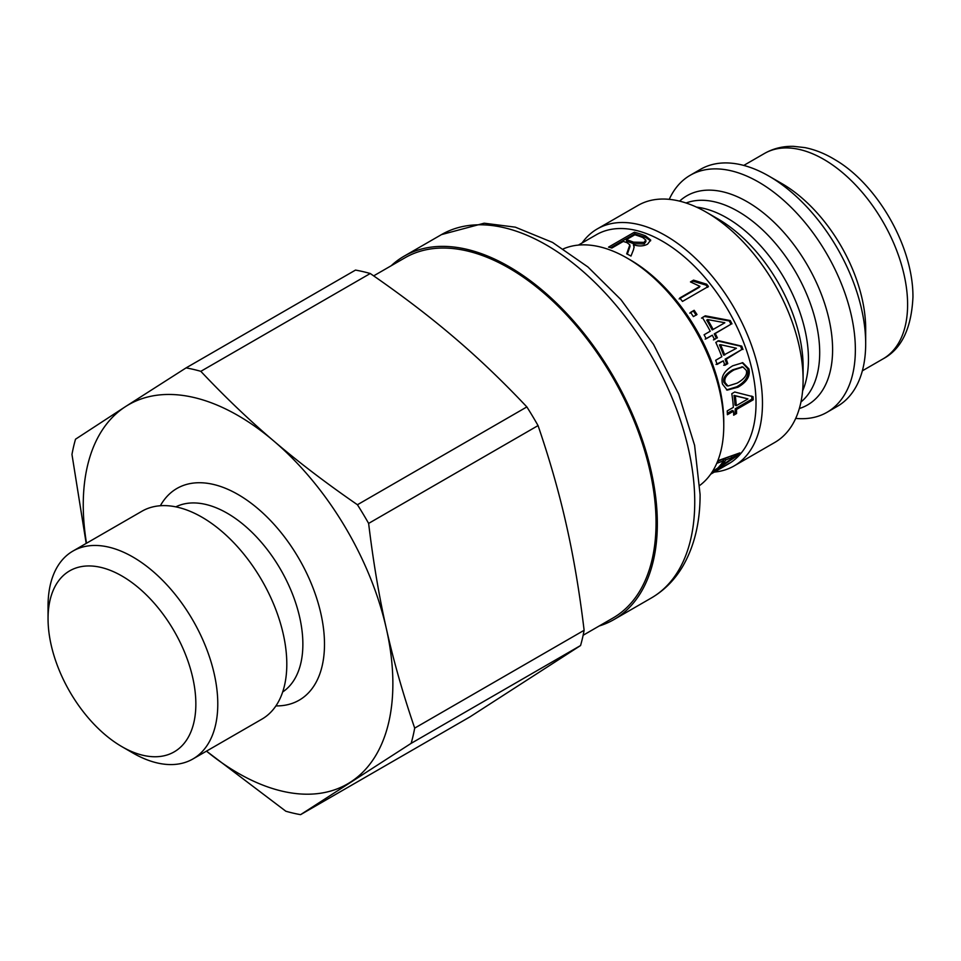 <?xml version="1.0" encoding="UTF-8"?>
<svg xmlns="http://www.w3.org/2000/svg" width="961" height="961" viewBox="0 0 961 961"><rect width="100%" height="100%" fill="white"/><g stroke="black" fill="none" stroke-linecap="round" stroke-linejoin="round"><path stroke-width="1.44" d="M193.846 722.6A104.509 60.339 60 0 1 121.951 746.685A104.509 60.339 60 0 1 48.05 618.692A104.509 60.339 60 0 1 130.552 581.561A104.509 60.339 60 0 1 193.846 722.6M121.951 746.685L132.918 753.016A120.017 69.3 -120 0 0 192.933 758.962A120.017 69.3 -120 0 0 215.48 725.351A120.017 69.3 -120 0 0 174.301 593.357A120.017 69.3 -120 0 0 72.904 551.085A120.017 69.3 -120 0 0 48.05 606.031L48.05 618.692M72.904 551.085L141.928 511.24A120.017 69.3 60 0 1 243.325 553.512A120.017 69.3 60 0 1 284.504 685.505A120.017 69.3 60 0 1 261.945 719.116L192.933 758.962M300.589 814.652L411.14 743.358L580.564 645.54L470.013 716.834L300.589 814.652A246.761 142.468 60 0 1 285.837 811.228L206.483 751.142A218.928 126.396 60 0 0 350.597 782.05A218.928 126.396 60 0 0 386.394 628.806C379.151 596.781 373.228 561.644 368.628 523.409L538.052 425.591C549.74 459.742 559.182 492.849 566.353 524.898C573.597 556.924 579.519 592.06 584.12 630.296L414.696 728.114C403.007 693.974 393.578 660.868 386.394 628.806A218.928 126.396 60 0 0 273.861 441.075C249.319 420.209 224.97 396.965 200.825 371.33L370.249 273.513C401.482 295.051 429.339 316.277 453.82 337.179C478.374 358.045 502.711 381.289 526.856 406.923L357.432 504.741C326.199 483.203 298.342 461.977 273.861 441.075A218.928 126.396 60 0 0 125.531 406.587L75.523 439.201A246.761 142.468 60 0 0 71.967 454.445L86.19 543.409M370.249 273.513A246.761 142.468 60 0 0 355.498 270.089L186.074 367.895L125.531 406.587A218.928 126.396 60 0 0 86.502 543.241M526.856 406.923A246.761 142.468 60 0 1 538.052 425.591M584.12 630.296A246.761 142.468 60 0 1 580.564 645.54M186.074 367.895A246.761 142.468 60 0 1 200.825 371.33M357.432 504.741A246.761 142.468 60 0 1 368.628 523.409M160.355 505.738A122.239 70.573 60 0 1 267.158 517.138A122.239 70.573 60 0 1 322.151 665.949A122.239 70.573 60 0 1 275.915 705.903M414.696 728.114A246.761 142.468 60 0 1 411.14 743.358M373.649 275.879L404.977 257.788A207.984 120.077 60 0 1 580.696 331.052A207.984 120.077 60 0 1 652.051 559.795A207.984 120.077 60 0 1 612.962 618.031L583.135 635.257M599.159 625.995A209.81 121.134 -120 0 0 613.875 619.605A209.81 121.134 -120 0 0 657.336 523.565A209.81 121.134 -120 0 0 565.753 312.421A209.81 121.134 -120 0 0 404.064 256.203A209.81 121.134 -120 0 0 391.175 265.753M728.534 457.088L724.738 458.565A130.444 75.318 60 0 1 723.357 460.487M720.582 464.944L721.194 465.785L736.198 455.682A132.27 76.363 -120 0 0 736.258 455.622L725.855 459.947A132.27 76.363 60 0 1 721.194 465.785M724.738 458.565L725.855 459.947M735.453 454.577L736.258 455.622M736.306 454.253L735.585 454.745M712.425 471.563L717.879 467.983A132.27 76.363 -120 0 0 723.621 460.812L722.492 459.442L718.396 460.98M736.895 454.024L737.88 455.358L711.729 472.644M723.621 460.812L717.11 463.214A132.27 76.363 -120 0 0 718.708 460.391L739.85 452.895A132.27 76.363 60 0 1 737.88 455.358M742.348 366.922L732.787 369.781C725.531 373.997 722.576 378.214 723.921 382.406L726.732 385.697L728.006 386.01L737.159 383.115C744.523 378.898 747.574 374.658 746.289 370.381L742.949 366.97L733.988 369.937C726.732 374.165 723.789 378.406 725.147 382.658L728.006 386.01M742.216 362.669L747.694 368.676C749.244 375.715 745.58 381.757 736.679 386.815L726.564 389.902M732.775 365.781L742.793 362.717L748.919 368.928C750.493 376.063 746.841 382.154 737.94 387.211L727.189 390.13L722.528 384.172C720.666 377 724.077 370.874 732.775 365.781M707.596 319.581L706.707 320.145A130.444 75.318 60 0 1 712.221 329.947L724.834 322.788A132.27 76.363 -120 0 0 724.786 322.704L707.596 319.581A132.27 76.363 60 0 1 713.182 329.515M701.518 318.127L704.449 316.433L729.303 320.986L730.973 324.229L714.251 333.875L716.377 338.2L713.458 339.894M716.377 338.2L714.479 339.581A132.27 76.363 -120 0 0 712.329 335.197L705.17 339.125M714.251 333.875L715.248 333.503A132.27 76.363 60 0 1 717.399 337.888M730.973 324.229L715.248 333.503M729.303 320.986L730.276 320.566A132.27 76.363 60 0 1 731.97 323.857M704.449 316.433L705.302 315.821L730.276 320.566M712.329 335.197L706.167 338.752A132.27 76.363 -120 0 0 704.101 334.764L710.263 331.209A132.27 76.363 -120 0 0 702.383 317.514L705.302 315.821M689.77 313.118L693.374 311.04L696.16 315.196M696.989 314.523L693.374 316.601A132.27 76.363 -120 0 0 690.539 312.385L694.154 310.307A132.27 76.363 60 0 1 696.989 314.523M693.374 311.04L694.154 310.307M691.079 282.27L692.989 281.165L706.023 285.129L707.764 287.327M679.139 298.931L699.32 287.279L699.956 286.342L690.478 281.909L693.542 280.131L706.671 284.216A132.27 76.363 60 0 1 708.437 286.438L682.49 301.418A132.27 76.363 -120 0 0 679.763 297.994L699.956 286.342M706.023 285.129L706.671 284.216M692.989 281.165L693.542 280.131M645.792 240.01L645.924 241.547L644.194 243.938L633.695 243.746A130.444 75.318 60 0 0 626.608 241.307L626.308 239.685A132.27 76.363 60 0 1 633.491 242.148L644.074 242.388L645.792 240.01L642.825 237.559A132.27 76.363 -120 0 0 634.825 234.772L626.308 239.685M610.728 247.698L634.692 233.859L634.344 232.226A132.27 76.363 60 0 1 645.516 235.865L650.681 240.046L647.606 244.118C643.594 246.292 638.873 246.496 633.443 244.755L634.116 247.433M634.692 233.859L645.708 237.451L650.609 240.815M627.317 254.172L630.02 246.424L629.827 244.863L627.113 242.701A132.27 76.363 -120 0 0 623.245 241.451L611.845 248.034A132.27 76.363 -120 0 0 608.541 247.121L634.344 232.226M633.371 244.791L634.116 246.641L633.503 249.704L630.981 256.058A132.27 76.363 -120 0 0 626.692 253.86L629.827 244.863M720.51 344.675L719.453 344.903A130.444 75.318 60 0 1 723.621 355.126L736.39 348.326A132.27 76.363 -120 0 0 736.354 348.23L720.51 344.675A132.27 76.363 60 0 1 724.738 355.053M717.687 340.975L740.607 346.188L741.82 349.528L725.099 359.174L726.6 363.594L723.681 365.276M726.6 363.594L727.777 363.63L724.846 365.324A132.27 76.363 -120 0 0 723.321 360.843L716.017 364.423M725.099 359.174L726.252 359.162A132.27 76.363 60 0 1 727.777 363.63M741.82 349.528L726.252 359.162M740.607 346.188L741.736 346.128A132.27 76.363 60 0 1 742.973 349.504M723.321 360.843L717.17 364.399A132.27 76.363 -120 0 0 715.669 360.291L721.819 356.735A132.27 76.363 -120 0 0 715.801 342.392L718.732 340.711L741.736 346.128M747.934 398.875L734.024 395.379A130.444 75.318 60 0 1 734.997 405.061L736.294 405.686L747.934 398.959A132.27 76.363 -120 0 0 747.934 398.875L735.297 395.872A132.27 76.363 60 0 1 736.294 405.686M734.024 395.379L735.297 395.872M751.766 396.076L751.922 399.139L735.201 408.785L735.297 412.786L733.639 413.747M735.297 412.786L736.582 413.518L733.663 415.212A132.27 76.363 -120 0 0 733.567 411.152L732.282 410.479L727.345 413.326M735.201 408.785L736.486 409.47A132.27 76.363 60 0 1 736.582 413.518M751.922 399.139L753.208 399.812L736.486 409.47M733.567 411.152L727.405 414.708A132.27 76.363 -120 0 0 727.213 410.924L733.363 407.368A132.27 76.363 -120 0 0 731.802 393.698L734.733 392.004L753.052 396.701A132.27 76.363 60 0 1 753.208 399.812M727.033 464.511L710.696 474.145M710.948 473.797L729.471 463.106A132.27 76.363 60 0 1 727.129 464.668M710.672 474.193L728.63 463.827A132.27 76.363 -120 0 0 756.019 403.272A132.27 76.363 -120 0 0 698.287 270.161A132.27 76.363 -120 0 0 596.361 234.724L578.402 245.091M699.884 485.329A136.834 79.006 -120 0 0 723.765 425.615L723.765 421.891A132.27 76.363 -120 0 0 630.248 259.902L627.016 258.041A136.834 79.006 -120 0 0 563.362 248.863M723.765 425.615A136.834 79.006 -120 0 0 627.016 258.041M714.335 472.079A136.834 79.006 -120 0 0 734.132 465.917L774.77 442.456A136.834 79.006 -120 0 0 803.108 379.811A136.834 79.006 -120 0 0 706.359 212.225A136.834 79.006 -120 0 0 637.936 205.45L597.298 228.91A136.834 79.006 -120 0 0 582.066 242.977M706.359 212.225L717.735 218.796A120.738 69.709 60 0 1 803.108 366.67L803.108 379.811M795.708 418.395A136.834 79.006 -120 0 0 827.025 412.293A136.834 79.006 -120 0 0 855.362 349.648A136.834 79.006 -120 0 0 795.636 211.949A136.834 79.006 -120 0 0 690.19 175.286A136.834 79.006 -120 0 0 669.252 199.347M827.025 412.293L837.343 406.335A136.834 79.006 -120 0 0 865.681 343.69L865.681 328.794A118.587 68.471 -120 0 0 781.822 183.551L768.92 176.103A136.834 79.006 -120 0 0 700.509 169.328L690.19 175.286M865.681 343.69A136.834 79.006 -120 0 0 768.92 176.103M734.132 465.917A136.834 79.006 -120 0 0 762.469 403.272A136.834 79.006 -120 0 0 702.743 265.572A136.834 79.006 -120 0 0 597.298 228.91M175.803 506.855A106.947 61.744 60 0 1 265.356 547.133A106.947 61.744 60 0 1 300.817 663.234A106.947 61.744 60 0 1 282.678 691.968M731.105 456.175L732.138 457.496M723.921 382.406L725.147 382.658M732.787 369.781L733.988 369.937M747.694 368.676L748.919 368.928M736.679 386.815L737.94 387.211M633.695 243.746L633.491 242.148M644.194 243.938L644.074 242.388M645.708 237.451L645.516 235.865M802.615 390.863A115.392 66.621 -120 0 0 808.453 359.222A115.392 66.621 -120 0 0 696.533 207.132M686.082 202.999A115.392 66.621 60 0 1 772.836 240.418A115.392 66.621 60 0 1 819.697 352.735A115.392 66.621 60 0 1 800.957 401.986M799.336 408.533A120.738 69.709 -120 0 0 832.598 349.648A120.738 69.709 -120 0 0 774.746 222.928A120.738 69.709 -120 0 0 679.595 201.137M651.294 598.006C664.063 590.547 674.43 580.192 682.406 566.93C694.25 546.749 700.137 522.616 700.088 494.519L694.599 445.327L678.682 394.142L653.54 344.446L620.998 299.712L587.952 266.99L552.551 242.424L515.336 227.168L484.176 223.204L441.483 234.604A209.81 121.134 60 0 1 603.16 290.823A209.81 121.134 60 0 1 694.743 501.966A209.81 121.134 60 0 1 651.294 598.006L613.875 619.605M883.051 358.873C901.466 349.083 911.436 328.506 912.95 297.141C913.262 245.451 876.312 183.695 835.157 159.802C825.187 153.7 815.072 149.628 804.837 147.598L793.558 146.348C783.023 146.072 773.317 148.45 764.463 153.472A118.587 68.471 60 0 1 855.843 185.245A118.587 68.471 60 0 1 907.604 304.589A118.587 68.471 60 0 1 883.051 358.873L862.353 370.826M741.784 366.79L742.949 366.97M441.483 234.604L404.064 256.203M764.463 153.472L743.766 165.424"/></g></svg>
